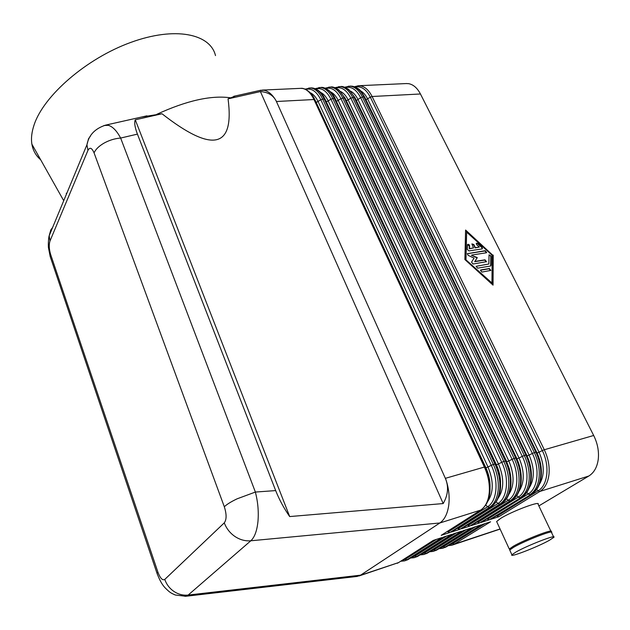 <?xml version="1.0" encoding="UTF-8"?>
<svg xmlns="http://www.w3.org/2000/svg" width="630" height="630" viewBox="0 0 630 630"><rect width="100%" height="100%" fill="white"/><g stroke="black" fill="none" stroke-linecap="round" stroke-linejoin="round"><path stroke-width="0.94" d="M235.549 95.91L228.052 98.871L260.403 91.57C268.199 92.138 273.538 95.453 276.42 101.501L313.968 99.524L484.383 467.058L445.473 478.304C448.686 487.337 449.781 496.267 448.765 505.095C447.536 513.749 444.567 519.711 439.85 522.979L360.58 575.166L188.165 595.067C183.172 595.578 178.455 594.389 174.006 591.499C169.62 588.491 166.548 584.467 164.769 579.427C162.516 580.71 160.217 578.261 157.886 572.095L50.636 254.481L50.148 256.402L51.211 259.568M276.42 101.501L445.347 478.312C448.851 486.502 448.135 494.92 443.197 503.559L289.682 516.568C283.87 508.174 279.2 499.519 275.68 490.589L137.427 134.119C134.859 127.355 134.143 122.582 135.261 119.794L162.005 113.762L141.545 117.038M184.968 596.342L188.165 595.067L250.811 540.784C254.583 537.343 256.961 530.901 257.961 521.451C258.788 511.812 257.93 502.015 255.378 492.054L237.116 498.818C231.092 501.701 226.824 504.347 224.311 506.756C226.69 514.23 226.682 519.6 224.28 522.861L164.769 579.427M50.636 254.481C49.053 249.126 48.841 244.629 49.99 240.983L87.948 150.373C89.814 146.916 91.854 147.759 94.067 152.885C95.713 149.239 99.099 145.947 104.234 143.01C109.478 140.143 114.944 138.498 120.637 138.057C116.794 130.843 112.699 126.591 108.344 125.323L103.997 125.512M276.515 101.477C272.869 94.98 268.703 91.248 264.009 90.255L259.505 90.523M550.722 532.098L551.124 531.673C554.392 528.176 524.916 539.508 513.371 546.218L509.276 549.045L510.103 549.588M550.872 531.145L538.107 504.331C541.099 500.362 511.788 511.34 500.566 518.443L496.637 521.514L496.96 522.215M549.258 540.375L553.825 537.343C557.148 533.949 527.633 545.352 516.025 551.982L511.899 554.762C508.812 558.07 537.311 547.068 549.258 540.375M553.589 536.847L551.573 532.618C554.849 529.137 525.365 540.477 513.812 547.179L509.717 549.998L509.961 550.541M531.72 494.007L490.746 519.325L498.834 516.71L539.91 491.431L588.83 476.012C594.019 472.76 597.161 467.2 598.248 459.349C599.106 451.363 597.587 443.402 593.68 435.48L544.288 449.749L372.094 96.5C368.975 90.334 365.132 86.79 360.573 85.861L357.934 85.759M355.249 87.027C361.14 85.845 366.164 89.232 370.33 97.177L372.094 96.5L420.446 93.98C417.296 88.003 413.367 84.562 408.665 83.672L406.2 83.562M498.834 516.71L496.59 515.742M521.79 497.141L481.076 522.451L489.274 519.805L486.982 518.805M511.733 500.307L471.295 525.609L479.587 522.931L477.256 521.908M501.543 503.52L461.388 528.814L469.783 526.097L467.413 525.05M491.219 506.78L451.363 532.051L459.861 529.31L457.443 528.223M480.761 510.079L441.205 535.335L449.812 532.555L447.347 531.437M215.499 55.597C210.325 33.776 175.148 26.192 130.788 42.415C86.46 58.44 43.683 95.65 34.114 124.85C31.697 131.993 30.957 138.442 31.894 144.183C32.988 150.538 35.91 155.728 40.659 159.752M481.997 248.929L468.933 250.905L467.318 249.448L467.523 244.542C468.46 244.023 469.145 244.409 469.594 245.708L469.531 248.543L473.5 247.952L471.894 243.897L473.815 244.519L475.39 247.669L479.328 247.078L476.666 244.66L476.241 243.251L477.768 243.369L482.021 247.236L482.446 248.653L481.997 248.929M482.21 248.866L481.761 247.495L477.501 243.637L476.209 243.298M479.328 247.078L475.122 247.929L473.555 244.779L471.87 243.944M473.5 247.952L469.271 248.811L469.326 245.968L467.499 244.59M481.918 272.073L480.406 270.207L480.855 269.931L489.352 268.53L490.857 270.396L481.918 272.073M490.613 270.609L489.085 268.789L480.383 270.254M491.967 282.98L492.148 255.284L466.633 232.123L465.727 259.639L491.967 282.98L465.727 259.639M466.633 232.123L465.995 259.371M492.778 284.902L492.951 255.37L465.586 230.541M493.219 255.111L493.046 285.146L464.885 259.544L465.594 230.044L492.951 255.37M490.455 266.049L477.595 268.144L476.083 266.285L488.856 264.009L489.037 254.835L491.069 256.016L491.006 265.387L490.455 266.049M490.652 265.986L490.801 256.276L489.006 254.89M488.856 264.009L476.059 266.332M477.02 257.867L471.508 255.3L477.288 257.607L474.673 261.678L484.73 260.08L486.258 261.875M477.288 257.607L474.941 261.418L484.998 259.82L486.502 261.67L473.059 264.017L471.539 262.175L474.051 258.111L468.177 255.37L467.318 253.654L485.21 250.701L486.706 252.528L486.265 252.795L471.776 255.032M486.462 252.732L484.942 250.96L467.295 253.701M420.446 93.98L593.68 435.48M66.575 193.843L66.237 193.355M230.336 97.768C211.034 95.13 186.504 100.658 156.736 114.337M228.052 98.871C234.62 148.365 212.601 153.334 162.005 113.762M289.682 516.568L135.261 119.794M260.403 91.57L443.197 503.559M500.055 528.972L454.285 544.131L490.573 521.798L482.533 524.412L445.032 547.194L481.068 524.885L472.925 527.53L435.669 550.297L471.437 528.011L463.2 530.688L426.195 553.431L461.695 531.177L453.348 533.878L416.611 556.605L451.828 534.374L443.386 537.114L406.917 559.818L441.851 537.618L433.298 540.39L398.617 562.566L356.934 576.45M588.83 476.012L538.855 505.906M452.521 544.989L500.102 529.074M157.508 574.647L156.988 573.229L157.886 572.095M275.68 490.589L255.378 492.054L120.637 138.057L137.427 134.119M441.205 535.335L481.131 509.835C488.258 504.394 491.109 495.204 489.683 482.273L485.25 467.058L484.383 467.058C488.258 475.666 489.872 484.21 489.234 492.707C488.36 501.055 485.494 506.859 480.635 510.119L439.85 522.979L250.811 540.784C245.275 541.241 239.991 539.808 234.943 536.484C229.966 533.043 226.414 528.499 224.28 522.861M485.147 523.562L452.616 543.651L449.442 544.903M448.213 545.667L451.867 545.21L454.285 544.131L452.151 543.225M489.274 519.805L531.602 494.054C536.626 490.786 539.634 485.1 540.611 476.989C541.359 468.728 539.784 460.459 535.894 452.175L534.366 452.623L362.423 97.004L363.919 96.925L535.894 452.175L536.658 452.175C544.422 467.799 542.422 487.549 532.019 493.826L490.746 519.325M350.059 86.105L352.438 86.231C356.982 87.168 360.809 90.728 363.919 96.925L364.825 97.406L536.61 452.072M536.579 489.486L539.004 491.416L539.91 491.431C544.966 488.171 547.99 482.501 548.982 474.422C549.746 466.208 548.187 457.978 544.288 449.749L542.296 450.568C550.014 465.822 547.856 485.344 538.083 490.865L497.078 516.191M365.959 99.745L370.33 97.177L542.296 450.568L539.044 452.214L367.7 99.067C365.691 95.004 363.234 92.216 360.336 90.704M537.059 453.017L539.044 452.214C544.548 464.909 544.643 475.658 539.327 484.47M475.65 526.641L443.339 546.714L440.118 547.974M438.929 548.714L442.63 548.273L445.032 547.194L442.858 546.265M466.035 529.767L433.96 549.817L435.669 550.297L433.283 551.368L429.534 551.801M456.301 532.925L424.478 552.951L426.195 553.431L423.825 554.502L420.037 554.92M446.449 536.122L414.879 556.125L416.611 556.605L414.264 557.668L410.429 558.07M436.48 539.359L405.169 559.33L406.917 559.818L404.586 560.873L400.711 561.259M479.587 522.931L521.672 497.18C526.664 493.92 529.649 488.211 530.602 480.052C531.334 471.744 529.751 463.42 525.861 455.08L524.31 455.522L352.65 97.516L354.154 97.437L525.861 455.08L526.649 455.073C534.398 470.815 532.444 490.652 522.097 496.944L481.076 522.451M340.373 86.546L342.736 86.672C347.248 87.617 351.052 91.2 354.154 97.437L355.084 97.933L526.601 454.97M526.68 492.534L529.168 494.511L530.09 494.526C535.106 491.266 538.107 485.572 539.083 477.453C539.831 469.185 538.256 460.908 534.366 452.623L532.35 453.442C540.067 468.815 537.957 488.447 528.247 493.959L487.502 519.277M345.571 87.491C351.445 86.247 356.47 89.649 360.651 97.681L362.423 97.004C359.32 90.807 355.493 87.239 350.957 86.302L348.311 86.2M355.643 99.091L356.241 100.264L357.139 100.06L360.651 97.681L532.35 453.442L529.098 455.088L358.021 99.587C355.974 95.413 353.469 92.586 350.516 91.09M356.21 100.272L527.09 455.907L529.098 455.088C534.657 468.058 534.712 478.958 529.263 487.777M469.783 526.097L510.056 500.842L511.615 500.354C516.576 497.094 519.529 491.353 520.467 483.155C521.175 474.799 519.585 466.42 515.694 458.018L514.127 458.467L342.759 98.028L344.279 97.949L515.694 458.018L516.498 458.01C524.239 473.87 522.341 493.794 512.056 500.11L471.295 525.609M330.577 86.995L332.916 87.121C337.397 88.074 341.184 91.681 344.279 97.949L345.232 98.461L516.45 457.908M516.655 495.613L519.207 497.653L520.136 497.668C525.129 494.4 528.105 488.691 529.058 480.525C529.783 472.209 528.2 463.877 524.31 455.522L522.286 456.348C529.995 471.838 527.924 491.581 518.277 497.101L477.8 522.404M335.782 87.964C341.641 86.657 346.665 90.066 350.863 98.201L352.65 97.516C349.548 91.271 345.744 87.688 341.232 86.743L338.601 86.641M345.437 98.894L346.437 100.792L350.863 98.201L522.286 456.348L519.025 458.01L348.225 100.107C346.138 95.831 343.594 92.949 340.586 91.476M346.342 100.8L517.002 458.829L519.025 458.01C524.64 471.256 524.656 482.297 519.081 491.132M459.861 529.31L499.85 504.063L501.425 503.567C506.355 500.299 509.276 494.542 510.19 486.297C510.875 477.894 509.276 469.46 505.394 460.987L503.803 461.451L332.75 98.548L334.294 98.469L505.394 460.987L506.221 460.987C513.938 476.965 512.103 496.976 501.882 503.307L461.388 528.814M320.67 87.444L322.993 87.578C327.442 88.531 331.207 92.161 334.294 98.469L335.262 98.997L506.166 460.877M506.496 498.724L508.182 500.275L510.056 500.842C515.017 497.582 517.962 491.841 518.899 483.627C519.6 475.272 518.01 466.885 514.127 458.467L512.088 459.301C519.781 474.91 517.765 494.763 508.182 500.275L467.98 525.57M325.883 88.436C331.726 87.066 336.751 90.492 340.956 98.713L342.759 98.028C339.664 91.752 335.877 88.145 331.404 87.192L328.781 87.09M335.262 98.965L336.522 101.328L340.956 98.713L512.088 459.301L508.82 460.963L338.318 100.642C336.2 96.24 333.609 93.319 330.553 91.87M336.373 101.335L506.78 461.79L508.82 460.963C514.49 474.492 514.474 485.675 508.764 494.519M449.812 532.555L489.502 507.323L491.101 506.819C495.991 503.559 498.889 497.779 499.779 489.478C500.448 481.036 498.842 472.539 494.959 464.003L493.345 464.475L322.631 99.075L324.19 98.997L494.959 464.003L495.802 464.003L499.362 474.319C502.346 489.337 499.755 500.086 491.573 506.551L451.363 532.051M310.645 87.893L312.952 88.035C317.363 88.995 321.111 92.649 324.19 98.997L325.182 99.532L495.755 463.893M496.204 501.882L497.952 503.488L499.85 504.063C504.772 500.795 507.693 495.038 508.607 486.777C509.284 478.375 507.685 469.933 503.803 461.451L501.748 462.286C509.442 478.012 507.473 497.983 497.952 503.488L458.041 528.775M315.874 88.924C321.694 87.483 326.718 90.925 330.939 99.241L332.75 98.548C329.663 92.24 325.899 88.602 321.457 87.641L318.843 87.538M324.93 98.997L326.49 101.871L330.939 99.241L501.748 462.286L498.472 463.956L328.301 101.178C326.135 96.666 323.505 93.697 320.402 92.271M500.141 478.414L496.267 464.838L326.34 101.879L496.424 464.79L498.472 463.956C504.205 477.776 504.15 489.101 498.306 497.944M300.51 88.358L302.794 88.491C307.172 89.468 310.897 93.145 313.968 99.524L314.984 100.075L485.195 466.94M485.769 505.079L487.588 506.748L489.502 507.323C494.392 504.063 497.283 498.275 498.173 489.975C498.834 481.517 497.227 473.02 493.345 464.475L491.274 465.31C498.952 481.17 497.046 501.252 487.588 506.748L447.977 532.019M305.747 89.413C311.551 87.901 316.567 91.358 320.804 99.776L322.631 99.075C319.552 92.728 315.811 89.066 311.401 88.105L308.802 87.995M314.512 99.099L316.347 102.414L320.804 99.776L491.274 465.31L487.998 466.995L318.166 101.713C315.961 97.091 313.291 94.075 310.133 92.689M489.817 483.391L485.769 467.877L316.189 102.422L485.927 467.83L487.998 466.995C493.778 481.099 493.684 492.573 487.722 501.409M49.99 240.983L49.187 235.746L86.94 144.75L88.57 138.663L90.358 136.261M49.187 235.746L50.778 229.982L52.621 227.461M87.948 150.373L86.94 144.766C88.775 135.111 95.012 128.559 105.659 125.11L146.947 115.826M315.063 100.241L316.071 102.422M485.769 467.877L485.927 467.83C488.762 474.067 490.14 480.367 490.069 486.746M500.551 482.352C500.44 476.382 499.062 470.531 496.424 464.79L496.196 464.861M325.552 100.328L326.277 101.879M510.15 472.973L506.615 461.837M510.859 477.863L509.316 468.555L506.284 461.121M517.978 461.467L516.844 458.876M516.899 458.86L520.963 473.232M527.042 455.923L530.838 468.342M404.578 558.786L405.169 559.33L401.712 560.613M433.393 540.359L398.617 562.566L358.966 575.993M414.32 555.605L414.879 556.125L411.477 557.4M443.481 537.083L408.862 559.07L405.216 560.668M423.943 552.455L424.478 552.951L421.131 554.227M453.45 533.846L418.525 555.873L414.894 557.456M433.456 549.344L433.96 549.817L430.676 551.085M463.294 530.657L428.069 552.715L424.47 554.29M482.627 524.38L446.851 546.509L443.276 548.053M473.02 527.499L437.511 549.596L433.928 551.155M537.335 453.631L540.359 462.829M94.067 152.885L224.311 506.756M31.894 144.183L63.724 200.718M305.101 89.121L311.149 87.877C317.347 88.499 321.977 92.287 325.041 99.233M314.835 99.768C312.094 92.586 304.802 87.775 301.006 88.334L262.111 90.098M315.189 88.625L321.174 87.42C324.474 86.719 332.703 91.704 335.128 98.697M325.159 88.137L331.089 86.971C332.608 86.617 335.184 87.578 338.814 89.846L345.098 98.17M335.026 87.649L340.893 86.523C342.373 86.16 344.996 87.145 348.76 89.46L354.95 97.65M344.775 87.176L350.579 86.082C360.722 87.79 361.171 91.893 364.691 97.138M398.751 562.511L397.294 563.267M408.539 559.275L407.059 560.031M418.218 556.069L416.721 556.833M427.778 552.904L426.266 553.676M437.236 549.769L435.7 550.549M354.414 86.704L358.706 85.719L406.744 83.538M446.576 546.675L445.024 547.454M509.717 549.998L511.899 554.762M496.637 521.514L509.276 549.045M233.73 96.319L261.064 90.177M185.669 596.287L357.383 576.403M50.148 256.402L156.988 573.229M49.187 235.817C48.66 236.455 48.014 245.291 48.494 247.889L50.148 256.331M157.012 573.206C159.382 579.734 162.052 584.585 165.036 587.751C169.927 592.617 170.667 592.932 175.282 595.003L185.708 596.263"/></g></svg>
